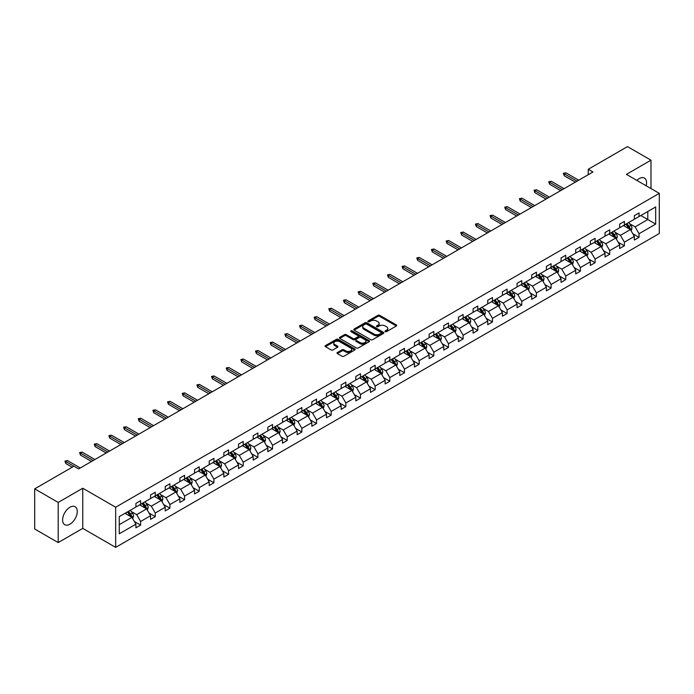 <?xml version="1.0" encoding="UTF-8"?>
<svg xmlns="http://www.w3.org/2000/svg" width="694" height="694" viewBox="0 0 694 694"><rect width="100%" height="100%" fill="white"/><g stroke="black" fill="none" stroke-linecap="round" stroke-linejoin="round"><path stroke-width="1.04" d="M385.248 331.645A0.911 0.529 0 0 0 386.541 331.645L396.343 325.989A1.301 0.755 0 0 0 396.725 325.46A1.301 0.755 0 0 0 396.343 324.922L379.739 315.336A1.301 0.755 0 0 0 377.892 315.336L368.098 320.992A0.911 0.529 0 0 0 369.382 321.738L370.657 321.01A4.173 2.412 0 0 1 376.556 321.01L377.944 321.808A4.173 2.412 0 0 1 379.167 323.517A4.173 2.412 0 0 1 377.944 325.217L376.668 325.946A0.911 0.529 0 0 0 377.961 326.692L379.228 325.963A4.173 2.412 0 0 1 385.135 325.963L386.515 326.761A4.173 2.412 0 0 1 387.738 328.462A4.173 2.412 0 0 1 386.515 330.171L385.248 330.899A0.911 0.529 0 0 0 385.248 331.645L385.248 330.899M69.938 524.187A10.367 5.986 120 0 0 76.713 515.052A10.367 5.986 120 0 0 75.126 506.741A10.367 5.986 120 0 0 69.938 507.253A10.367 5.986 120 0 0 63.171 516.388A10.367 5.986 120 0 0 64.759 524.699A10.367 5.986 120 0 0 69.938 524.187M646.175 185.784A10.367 5.986 120 0 0 644.422 178.063A10.367 5.986 120 0 0 639.235 178.575A10.367 5.986 120 0 0 636.858 180.405M337.397 352.509A1.301 0.755 0 0 0 337.015 353.046A1.301 0.755 0 0 0 337.397 353.576L342.055 356.265A1.301 0.755 0 0 0 343.903 356.265L354.79 349.984A1.301 0.755 0 0 0 355.172 349.446A1.301 0.755 0 0 0 354.79 348.917L338.186 339.331A1.301 0.755 0 0 0 336.338 339.331L325.451 345.612A1.301 0.755 0 0 0 325.07 346.15A1.301 0.755 0 0 0 325.451 346.679L331.081 349.923A1.301 0.755 0 0 0 332.929 349.923L337.588 347.234A1.301 0.755 0 0 0 337.969 346.705A1.301 0.755 0 0 0 337.588 346.176L334.794 344.562A3.487 2.013 0 0 1 333.771 343.14A3.487 2.013 0 0 1 335.922 341.274A3.487 2.013 0 0 1 339.73 341.717L350.661 348.024A3.487 2.013 0 0 1 351.685 349.446A3.487 2.013 0 0 1 349.524 351.311A3.487 2.013 0 0 1 345.725 350.869L343.903 349.819A1.301 0.755 0 0 0 342.055 349.819L337.397 352.509L337.397 353.576L342.055 350.904L342.055 349.819M82.768 488.238L58.192 502.43L34.7 488.862L34.7 529.01L58.192 542.578L82.768 528.394L115.655 547.384L115.655 507.227L82.768 488.238L82.768 528.394M650.981 188.56L650.981 160.184L626.413 174.376L659.3 193.366L115.655 507.227M650.981 160.184L627.489 146.616L588.252 169.275L588.252 174.697M34.7 488.862L73.937 466.212L78.63 468.927L592.954 171.982L588.252 169.275M370.743 339.704A1.301 0.755 0 0 0 372.591 339.704L383.478 333.415A1.301 0.755 0 0 0 383.86 332.886A1.301 0.755 0 0 0 383.478 332.357L366.874 322.771A1.301 0.755 0 0 0 365.027 322.771L354.14 329.051A1.301 0.755 0 0 0 353.758 329.581A1.301 0.755 0 0 0 354.14 330.118L370.743 339.704M351.32 331.845A0.911 0.529 0 0 1 352.248 331.975L369.113 341.708L358.243 347.98A1.301 0.755 0 0 1 356.404 347.98L339.8 338.394L344.458 335.731L344.458 334.647L339.8 337.336A1.301 0.755 0 0 0 339.418 337.865A1.301 0.755 0 0 0 339.8 338.394L339.8 337.336M344.458 335.731A1.301 0.755 0 0 1 346.297 335.731L346.297 334.647A1.301 0.755 0 0 0 344.458 334.647M346.297 334.647L353.038 338.533A1.301 0.755 0 0 0 354.877 338.533L357.974 336.746A1.301 0.755 0 0 0 358.356 336.217A1.301 0.755 0 0 0 357.974 335.679L350.956 331.637A0.911 0.529 0 0 1 352.248 330.891L369.13 340.633A1.301 0.755 0 0 1 369.512 341.17A1.301 0.755 0 0 1 369.13 341.7L369.13 340.633M58.192 502.43L58.192 542.578M119.273 516.64L135.911 507.036L135.911 503.402L140.613 500.695L140.613 504.33L150.572 498.578L150.572 494.943L155.265 492.228L155.265 495.863L165.233 490.111L165.233 486.477L169.926 483.761L169.926 487.396L179.893 481.645L179.893 478.01L184.587 475.303L184.587 478.938L194.554 473.187L194.554 469.552L199.247 466.836L199.247 470.471L209.206 464.72L209.206 461.085L213.908 458.37L213.908 462.004L223.867 456.253L223.867 452.618L228.569 449.912L228.569 453.546L238.528 447.795L238.528 444.16L243.23 441.445L243.23 445.08L253.189 439.328L253.189 435.693L257.89 432.978L257.89 436.613L267.849 430.861L267.849 427.226L272.551 424.52L272.551 428.155L282.51 422.403L282.51 418.768L287.212 416.053L287.212 419.688L297.171 413.936L297.171 410.301L301.873 407.586L301.873 411.221L311.832 405.469L311.832 401.835L316.525 399.128L316.525 402.763L326.492 397.011L326.492 393.377L331.185 390.661L331.185 394.296L341.153 388.545L341.153 384.91L345.846 382.194L345.846 385.829L355.814 380.086L355.814 376.443L360.507 373.736L360.507 377.371L370.466 371.62L370.466 367.985L375.168 365.27L375.168 368.904L385.127 363.153L385.127 359.518L389.828 356.803L389.828 360.438L399.787 354.695L399.787 351.051L404.489 348.345L404.489 351.979L414.448 346.228L414.448 342.593L419.15 339.878L419.15 343.513L429.109 337.761L429.109 334.126L433.811 331.411L433.811 335.046L443.77 329.303L443.77 325.659L448.471 322.953L448.471 326.588L458.43 320.836L458.43 317.201L463.132 314.486L463.132 318.121L473.091 312.369L473.091 308.735L477.793 306.019L477.793 309.663L487.752 303.911L487.752 300.276L492.445 297.561L492.445 301.196L502.413 295.444L502.413 291.81L507.106 289.094L507.106 292.729L517.073 286.978L517.073 283.343L521.767 280.628L521.767 284.271L531.734 278.52L531.734 274.885L536.427 272.169L536.427 275.804L546.386 270.053L546.386 266.418L551.088 263.703L551.088 267.337L561.047 261.586L561.047 257.951L565.749 255.236L565.749 258.879L575.708 253.128L575.708 249.493L580.41 246.778L580.41 250.413L590.368 244.661L590.368 241.026L595.07 238.311L595.07 241.946L605.029 236.194L605.029 232.559L609.731 229.853L609.731 233.488L619.69 227.736L619.69 224.101L624.392 221.386L624.392 225.021L634.351 219.269L634.351 215.634L639.053 212.919L639.053 216.554L655.683 206.951L655.683 224.101L639.053 233.704L639.053 237.339L634.351 240.046L634.351 236.411L624.392 242.163L624.392 245.797L619.69 248.513L619.69 244.878L609.731 250.629L609.731 254.264L605.029 256.98L605.029 253.345L595.07 259.096L595.07 262.731L590.368 265.438L590.368 261.803L580.41 267.554L580.41 271.189L575.708 273.904L575.708 270.27L565.749 276.021L565.749 279.656L561.047 282.371L561.047 278.736L551.088 284.488L551.088 288.123L546.386 290.829L546.386 287.195L536.427 292.946L536.427 296.581L531.734 299.296L531.734 295.661L521.767 301.413L521.767 305.048L517.073 307.763L517.073 304.128L507.106 309.88L507.106 313.514L502.413 316.221L502.413 312.586L492.445 318.338L492.445 321.973L487.752 324.688L487.752 321.053L477.793 326.805L477.793 330.439L473.091 333.155L473.091 329.52L463.132 335.271L463.132 338.906L458.43 341.613L458.43 337.978L448.471 343.73L448.471 347.364L443.77 350.08L443.77 346.445L433.811 352.196L433.811 355.831L429.109 358.546L429.109 354.912L419.15 360.663L419.15 364.298L414.448 367.005L414.448 363.37L404.489 369.121L404.489 372.756L399.787 375.471L399.787 371.837L389.828 377.588L389.828 381.223L385.127 383.938L385.127 380.303L375.168 386.055L375.168 389.69L370.466 392.396L370.466 388.761L360.507 394.513L360.507 398.148L355.814 400.863L355.814 397.228L345.846 402.98L345.846 406.615L341.153 409.33L341.153 405.695L331.185 411.438L331.185 415.081L326.492 417.788L326.492 414.153L316.525 419.905L316.525 423.54L311.832 426.255L311.832 422.62L301.873 428.372L301.873 432.006L297.171 434.722L297.171 431.087L287.212 436.83L287.212 440.473L282.51 443.18L282.51 439.545L272.551 445.296L272.551 448.931L267.849 451.647L267.849 448.012L257.89 453.763L257.89 457.398L253.189 460.113L253.189 456.479L243.23 462.221L243.23 465.865L238.528 468.571L238.528 464.937L228.569 470.688L228.569 474.323L223.867 477.038L223.867 473.403L213.908 479.155L213.908 482.79L209.206 485.505L209.206 481.862L199.247 487.613L199.247 491.248L194.554 493.963L194.554 490.328L184.587 496.08L184.587 499.715L179.893 502.43L179.893 498.795L169.926 504.547L169.926 508.181L165.233 510.897L165.233 507.253L155.265 513.005L155.265 516.64L150.572 519.355L150.572 515.72L140.613 521.472L140.613 525.106L135.911 527.822L135.911 524.187L119.273 533.79L119.273 516.64M115.655 547.384L659.3 233.514L659.3 193.366M139.668 504.868L146.625 508.884L136.666 514.636L131.227 511.495M136.666 514.636L140.613 521.472M146.625 508.884L150.572 515.72M135.911 506.169L136.666 506.603L140.613 504.33M154.328 496.41L161.286 500.417L151.318 506.169L145.879 503.029M151.318 506.169L155.265 513.005M161.286 500.417L165.233 507.253M150.572 497.711L151.318 498.145L155.265 495.863M168.989 487.943L175.946 491.959L165.979 497.711L160.54 494.57M165.979 497.711L169.926 504.547M175.946 491.959L179.893 498.795M165.233 489.244L165.979 489.678L169.926 487.396M183.65 479.476L190.607 483.492L180.64 489.244L175.2 486.104M180.64 489.244L184.587 496.08M190.607 483.492L194.554 490.328M179.893 480.777L180.64 481.211L184.587 478.938M198.311 471.018L205.259 475.026L195.3 480.777L189.861 477.637M195.3 480.777L199.247 487.613M205.259 475.026L209.206 481.862M194.554 472.319L195.3 472.753L199.247 470.471M212.971 462.551L219.92 466.568L209.961 472.319L204.522 469.179M209.961 472.319L213.908 479.155M219.92 466.568L223.867 473.403M209.206 463.852L209.961 464.286L213.908 462.004M227.632 454.084L234.581 458.101L224.622 463.852L219.183 460.712M224.622 463.852L228.569 470.688M234.581 458.101L238.528 464.937M223.867 455.385L224.622 455.819L228.569 453.546M242.293 445.626L249.241 449.634L239.283 455.385L233.843 452.245M239.283 455.385L243.23 462.221M249.241 449.634L253.189 456.479M238.528 446.927L239.283 447.361L243.23 445.08M256.945 437.159L263.902 441.176L253.943 446.927L248.504 443.787M253.943 446.927L257.89 453.763M263.902 441.176L267.849 448.012M253.189 438.461L253.943 438.894L257.89 436.613M271.606 428.692L278.563 432.709L268.604 438.461L263.165 435.32M268.604 438.461L272.551 445.296M278.563 432.709L282.51 439.545M267.849 429.994L268.604 430.427L272.551 428.155M286.266 420.234L293.224 424.242L283.265 429.994L277.826 426.853M283.265 429.994L287.212 436.83M293.224 424.242L297.171 431.087M282.51 421.536L283.265 421.969L287.212 419.688M300.927 411.768L307.884 415.784L297.926 421.536L292.486 418.395M297.926 421.536L301.873 428.372M307.884 415.784L311.832 422.62M297.171 413.069L297.926 413.503L301.873 411.221M315.588 403.301L322.545 407.317L312.578 413.069L307.138 409.928M312.578 413.069L316.525 419.905M322.545 407.317L326.492 414.153M311.832 404.602L312.578 405.036L316.525 402.763M330.249 394.843L337.206 398.85L327.238 404.602L321.799 401.462M327.238 404.602L331.185 411.438M337.206 398.85L341.153 405.695M326.492 396.144L327.238 396.578L331.185 394.296M344.909 386.376L351.867 390.392L341.899 396.144L336.46 393.004M341.899 396.144L345.846 402.98M351.867 390.392L355.814 397.228M341.153 387.677L341.899 388.111L345.846 385.829M359.57 377.909L366.527 381.926L356.56 387.677L351.121 384.537M356.56 387.677L360.507 394.513M366.527 381.926L370.466 388.761M355.814 379.21L356.56 379.644L360.507 377.371M374.231 369.451L381.18 373.467L371.221 379.21L365.781 376.07M371.221 379.21L375.168 386.055M381.18 373.467L385.127 380.303M370.466 370.752L371.221 371.186L375.168 368.904M388.892 360.984L395.84 365.001L385.881 370.752L380.442 367.612M385.881 370.752L389.828 377.588M395.84 365.001L399.787 371.837M385.127 362.285L385.881 362.719L389.828 360.438M403.552 352.517L410.501 356.534L400.542 362.285L395.103 359.145M400.542 362.285L404.489 369.121M410.501 356.534L414.448 363.37M399.787 353.819L400.542 354.252L404.489 351.979M418.213 344.059L425.162 348.076L415.203 353.819L409.764 350.678M415.203 353.819L419.15 360.663M425.162 348.076L429.109 354.912M414.448 345.36L415.203 345.794L419.15 343.513M432.865 335.592L439.823 339.609L429.864 345.36L424.424 342.22M429.864 345.36L433.811 352.196M439.823 339.609L443.77 346.445M429.109 336.894L429.864 337.327L433.811 335.046M447.526 327.126L454.483 331.142L444.524 336.894L439.085 333.753M444.524 336.894L448.471 343.73M454.483 331.142L458.43 337.978M443.77 328.427L444.524 328.869L448.471 326.588M462.187 318.667L469.144 322.684L459.185 328.427L453.746 325.286M459.185 328.427L463.132 335.271M469.144 322.684L473.091 329.52M458.43 319.969L459.185 320.402L463.132 318.121M476.847 310.201L483.805 314.217L473.846 319.969L468.407 316.828M473.846 319.969L477.793 326.805M483.805 314.217L487.752 321.053M473.091 311.502L473.846 311.936L477.793 309.663M491.508 301.734L498.466 305.75L488.498 311.502L483.059 308.362M488.498 311.502L492.445 318.338M498.466 305.75L502.413 312.586M487.752 303.035L488.498 303.478L492.445 301.196M506.169 293.276L513.126 297.292L503.159 303.044L497.719 299.903M503.159 303.044L507.106 309.88M513.126 297.292L517.073 304.128M502.413 294.577L503.159 295.011L507.106 292.729M520.83 284.809L527.787 288.825L517.819 294.577L512.38 291.437M517.819 294.577L521.767 301.413M527.787 288.825L531.734 295.661M517.073 286.11L517.819 286.544L521.767 284.271M535.49 276.342L542.439 280.359L532.48 286.11L527.041 282.97M532.48 286.11L536.427 292.946M542.439 280.359L546.386 287.195M531.734 277.652L532.48 278.086L536.427 275.804M550.151 267.884L557.1 271.901L547.141 277.652L541.702 274.512M547.141 277.652L551.088 284.488M557.1 271.901L561.047 278.736M546.386 269.185L547.141 269.619L551.088 267.337M564.812 259.417L571.761 263.434L561.802 269.185L556.362 266.045M561.802 269.185L565.749 276.021M571.761 263.434L575.708 270.27M561.047 260.718L561.802 261.152L565.749 258.879M579.473 250.95L586.421 254.967L576.462 260.718L571.023 257.578M576.462 260.718L580.41 267.554M586.421 254.967L590.368 261.803M575.708 252.26L576.462 252.694L580.41 250.413M594.125 242.492L601.082 246.509L591.123 252.26L585.684 249.12M591.123 252.26L595.07 259.096M601.082 246.509L605.029 253.345M590.368 243.794L591.123 244.227L595.07 241.946M608.785 234.025L615.743 238.042L605.784 243.794L600.345 240.653M605.784 243.794L609.731 250.629M615.743 238.042L619.69 244.878M605.029 235.327L605.784 235.76L609.731 233.488M623.446 225.559L630.404 229.575L620.445 235.327L615.005 232.186M620.445 235.327L624.392 242.163M630.404 229.575L634.351 236.411M619.69 226.869L620.445 227.302L624.392 225.021M640.831 215.522L647.788 219.538L635.105 226.869L629.666 223.728M635.105 226.869L639.053 233.704M655.683 224.101L647.788 219.538L647.788 211.514L655.683 206.951M634.351 218.402L635.105 218.836L639.053 216.554M119.273 524.673L131.964 517.351L125.007 513.334M131.964 517.351L135.911 524.187M632.798 233.731L639.053 237.339M618.137 242.189L624.392 245.797M603.476 250.655L609.731 254.264M588.816 259.122L595.07 262.731M574.164 267.58L580.41 271.189M559.503 276.047L565.749 279.656M544.842 284.514L551.088 288.123M530.181 292.972L536.427 296.581M515.521 301.439L521.767 305.048M500.86 309.906L507.106 313.514M486.199 318.364L492.445 321.973M471.538 326.831L477.793 330.439M456.878 335.297L463.132 338.906M442.217 343.756L448.471 347.364M427.556 352.222L433.811 355.831M412.895 360.689L419.15 364.298M398.243 369.147L404.489 372.756M383.582 377.614L389.828 381.223M368.922 386.081L375.168 389.69M354.261 394.539L360.507 398.148M339.6 403.006L345.846 406.615M324.939 411.473L331.185 415.081M310.279 419.931L316.525 423.54M295.618 428.398L301.873 432.006M280.957 436.864L287.212 440.473M266.296 445.322L272.551 448.931M251.636 453.789L257.89 457.398M236.984 462.256L243.23 465.865M222.323 470.714L228.569 474.323M207.662 479.181L213.908 482.79M193.001 487.648L199.247 491.248M178.341 496.106L184.587 499.715M163.68 504.573L169.926 508.181M149.019 513.039L155.265 516.64M134.358 521.498L140.613 525.106M385.612 331.775L386.515 331.255A4.173 2.412 0 0 0 387.738 329.555L387.738 328.462M379.167 323.517L379.167 324.601A4.173 2.412 0 0 1 377.944 326.301L377.033 326.822M396.326 325.998L379.739 316.421A1.301 0.755 0 0 0 377.892 316.421L368.462 321.869M383.478 332.357L383.478 333.415L366.874 323.855A1.301 0.755 0 0 0 365.027 323.855L354.157 330.127L354.14 329.051M381.171 333.259A0.911 0.529 0 0 0 381.171 332.513L366.597 324.098A0.911 0.529 0 0 0 365.304 324.098L363.968 324.87A4.173 2.412 0 0 0 362.745 326.579A4.173 2.412 0 0 0 363.968 328.279L373.927 334.031A4.173 2.412 0 0 0 379.835 334.031L381.171 333.259L381.171 334.343A0.911 0.529 0 0 0 381.44 333.97L381.44 332.886M362.745 326.579L362.745 327.663A4.173 2.412 0 0 0 363.968 329.364L363.968 328.279M381.171 334.343L379.835 335.115A4.173 2.412 0 0 1 373.927 335.115L363.968 329.364M346.297 335.731L353.038 339.618A1.301 0.755 0 0 0 354.877 339.618L357.974 337.831A1.301 0.755 0 0 0 358.356 337.301L358.356 336.217M360.021 342.567A3.487 2.013 0 0 0 363.821 343.001A3.487 2.013 0 0 0 365.981 341.144A3.487 2.013 0 0 0 364.957 339.713L361.106 337.492A1.301 0.755 0 0 0 359.258 337.492L356.169 339.279A1.301 0.755 0 0 0 355.788 339.808A1.301 0.755 0 0 0 356.169 340.338L360.021 342.567L360.021 343.651A3.487 2.013 0 0 0 363.821 344.085A3.487 2.013 0 0 0 365.981 342.229L365.981 341.144M355.788 339.808L355.788 340.893A1.301 0.755 0 0 0 356.169 341.431L356.169 340.338M360.021 343.651L356.169 341.431M351.685 349.446L351.685 350.531A3.487 2.013 0 0 1 349.524 352.396A3.487 2.013 0 0 1 345.725 351.962L343.903 350.904A1.301 0.755 0 0 0 342.055 350.904M333.771 343.14L333.771 344.224A3.487 2.013 0 0 0 334.794 345.647L334.794 344.562M337.57 347.252L334.794 345.647M354.773 349.993L338.186 340.416A1.301 0.755 0 0 0 336.338 340.416L325.469 346.688M631.115 230.816L631.982 228.317A3.522 2.03 -120 0 0 630.855 225.316L628.747 222.505M624.964 226.435L624.045 225.212M629.883 229.28L630.083 228.465A3.522 2.03 -120 0 0 629.068 226.348L626.96 223.537M626.083 224.041L628.4 227.146A1.796 1.032 60 0 1 628.729 227.684L630.083 228.465M625.832 224.188L627.94 226.999A3.522 2.03 60 0 1 628.825 228.664M577.026 181.177L564.222 173.795L564.222 175.747L563.381 173.3L564.222 173.795L565.914 172.815L578.718 180.206M564.222 175.747L575.335 182.158M563.381 173.3L565.914 172.815M616.454 239.283L617.322 236.784A3.522 2.03 -120 0 0 616.194 233.783L614.086 230.963M610.304 234.902L609.393 233.678M615.222 237.738L615.422 236.932A3.522 2.03 -120 0 0 614.416 234.815L612.299 231.996M611.423 232.507L613.739 235.604A1.796 1.032 60 0 1 614.069 236.151L615.422 236.932M611.171 232.646L613.288 235.466A3.522 2.03 60 0 1 614.164 237.131M601.793 247.741L602.661 245.242A3.522 2.03 -120 0 0 601.533 242.249L599.425 239.43M595.643 243.368L594.732 242.145M600.562 246.205L600.761 245.398A3.522 2.03 -120 0 0 599.755 243.282L597.638 240.462M596.762 240.974L599.078 244.071A1.796 1.032 60 0 1 599.408 244.618L600.761 245.398M596.51 241.113L598.627 243.932A3.522 2.03 60 0 1 599.503 245.589M562.366 189.644L549.57 182.253L549.57 184.205L548.72 181.767L549.57 182.253L551.262 181.281L564.057 188.673M549.57 184.205L560.674 190.624M548.72 181.767L551.262 181.281M547.705 198.111L534.909 190.72L534.909 192.672L534.059 190.234L534.909 190.72L536.601 189.74L549.396 197.131M534.909 192.672L546.013 199.083M534.059 190.234L536.601 189.74M587.141 256.207L588 253.709A3.522 2.03 -120 0 0 586.881 250.708L584.764 247.897M580.982 251.827L580.071 250.603M585.901 254.672L586.1 253.857A3.522 2.03 -120 0 0 585.094 251.74L582.986 248.929M582.101 249.432L584.426 252.538A1.796 1.032 60 0 1 584.747 253.076L586.1 253.857M581.858 249.58L583.966 252.39A3.522 2.03 60 0 1 584.842 254.056M533.044 206.569L520.248 199.187L520.248 201.139L519.398 198.692L520.248 199.187L521.94 198.206L534.736 205.598M520.248 201.139L531.352 207.549M519.398 198.692L521.94 198.206M572.481 264.674L573.339 262.176A3.522 2.03 -120 0 0 572.22 259.174L570.104 256.355M566.321 260.293L565.41 259.07M571.24 263.13L571.44 262.323A3.522 2.03 -120 0 0 570.433 260.207L568.325 257.387M567.44 257.899L569.765 260.996A1.796 1.032 60 0 1 570.086 261.543L571.44 262.323M567.198 258.038L569.306 260.857A3.522 2.03 60 0 1 570.182 262.523M518.383 215.036L505.588 207.645L505.588 209.597L504.738 207.159L505.588 207.645L507.279 206.673L520.075 214.064M505.588 209.597L516.692 216.016M504.738 207.159L507.279 206.673M557.82 273.132L558.679 270.634A3.522 2.03 -120 0 0 557.56 267.641L555.452 264.822M551.661 268.76L550.75 267.537M556.579 271.597L556.779 270.79A3.522 2.03 -120 0 0 555.773 268.673L553.665 265.854M552.78 266.366L555.105 269.463A1.796 1.032 60 0 1 555.426 270.009L556.779 270.79M552.537 266.505L554.645 269.324A3.522 2.03 60 0 1 555.521 270.981M503.723 223.503L490.927 216.112L490.927 218.063L490.077 215.626L490.927 216.112L492.619 215.131L505.414 222.522M490.927 218.063L502.031 224.474M490.077 215.626L492.619 215.131M543.159 281.599L544.018 279.101A3.522 2.03 -120 0 0 542.899 276.099L540.791 273.289M537 277.218L536.089 275.995M541.927 280.064L542.118 279.248A3.522 2.03 -120 0 0 541.112 277.132L539.004 274.321M538.119 274.824L540.444 277.93A1.796 1.032 60 0 1 540.765 278.468L542.118 279.248M537.876 274.971L539.984 277.782A3.522 2.03 60 0 1 540.86 279.448M489.062 231.961L476.266 224.578L476.266 226.53L475.425 224.084L476.266 224.578L477.958 223.598L490.753 230.989M476.266 226.53L487.37 232.941M475.425 224.084L477.958 223.598M528.498 290.057L529.357 287.568A3.522 2.03 -120 0 0 528.238 284.566L526.13 281.747M522.348 285.685L521.428 284.462M527.266 288.522L527.457 287.715A3.522 2.03 -120 0 0 526.451 285.598L524.343 282.779M523.458 283.291L525.783 286.388A1.796 1.032 60 0 1 526.104 286.934L527.457 287.715M523.215 283.43L525.323 286.249A3.522 2.03 60 0 1 526.199 287.915M474.41 240.428L461.605 233.037L461.605 234.988L460.764 232.551L461.605 233.037L463.297 232.065L476.101 239.456M461.605 234.988L472.718 241.408M460.764 232.551L463.297 232.065M513.838 298.524L514.705 296.026A3.522 2.03 -120 0 0 513.577 293.033L511.469 290.213M507.687 294.152L506.767 292.929M512.606 296.989L512.797 296.182A3.522 2.03 -120 0 0 511.79 294.065L509.682 291.246M508.797 291.758L511.122 294.855A1.796 1.032 60 0 1 511.452 295.401L512.797 296.182M508.555 291.896L510.663 294.716A3.522 2.03 60 0 1 511.539 296.373M459.749 248.894L446.945 241.503L446.945 243.455L446.103 241.018L446.945 241.503L448.636 240.523L461.441 247.914M446.945 243.455L458.057 249.866M446.103 241.018L448.636 240.523M499.177 306.991L500.044 304.493A3.522 2.03 -120 0 0 498.917 301.491L496.809 298.68M493.026 302.61L492.107 301.387M497.945 305.455L498.136 304.64A3.522 2.03 -120 0 0 497.13 302.523L495.022 299.713M494.137 300.216L496.462 303.321A1.796 1.032 60 0 1 496.791 303.859L498.136 304.64M493.894 300.363L496.002 303.174A3.522 2.03 60 0 1 496.878 304.839M445.088 257.353L432.284 249.97L432.284 251.922L431.442 249.476L432.284 249.97L433.976 248.99L446.78 256.381M432.284 251.922L443.397 258.333M431.442 249.476L433.976 248.99M484.516 315.449L485.384 312.959A3.522 2.03 -120 0 0 484.256 309.958L482.148 307.138M478.366 311.077L477.446 309.854M483.284 313.914L483.484 313.107A3.522 2.03 -120 0 0 482.469 310.99L480.361 308.171M479.476 308.683L481.801 311.779A1.796 1.032 60 0 1 482.13 312.326L483.484 313.107M479.233 308.821L481.341 311.641A3.522 2.03 60 0 1 482.226 313.306M430.427 265.819L417.623 258.428L417.623 260.38L416.782 257.942L417.623 258.428L419.315 257.457L432.119 264.839M417.623 260.38L428.736 266.8M416.782 257.942L419.315 257.457M469.855 323.916L470.723 321.417A3.522 2.03 -120 0 0 469.595 318.425L467.487 315.605M463.705 319.544L462.785 318.32M468.624 322.38L468.823 321.574A3.522 2.03 -120 0 0 467.808 319.457L465.7 316.638M464.824 317.149L467.14 320.246A1.796 1.032 60 0 1 467.47 320.793L468.823 321.574M464.572 317.288L466.68 320.108A3.522 2.03 60 0 1 467.565 321.764M415.767 274.286L402.962 266.895L402.962 268.847L402.121 266.409L402.962 266.895L404.654 265.915L417.458 273.306M402.962 268.847L414.075 275.258M402.121 266.409L404.654 265.915M455.195 332.383L456.062 329.884A3.522 2.03 -120 0 0 454.934 326.883L452.826 324.072M449.044 328.002L448.133 326.779M453.963 330.847L454.162 330.032A3.522 2.03 -120 0 0 453.156 327.915L451.039 325.104M450.163 325.607L452.479 328.713A1.796 1.032 60 0 1 452.809 329.251L454.162 330.032M449.912 325.755L452.028 328.566A3.522 2.03 60 0 1 452.904 330.231M401.106 282.744L388.31 275.362L388.31 277.314L387.46 274.867L388.31 275.362L390.002 274.382L402.798 281.773M388.31 277.314L399.414 283.725M387.46 274.867L390.002 274.382M440.534 340.841L441.401 338.351A3.522 2.03 -120 0 0 440.274 335.349L438.166 332.53M434.383 336.469L433.472 335.245M439.302 339.305L439.502 338.499A3.522 2.03 -120 0 0 438.495 336.382L436.379 333.562M435.502 334.074L437.819 337.171A1.796 1.032 60 0 1 438.148 337.718L439.502 338.499M435.251 334.213L437.367 337.032A3.522 2.03 60 0 1 438.244 338.698M386.445 291.211L373.65 283.82L373.65 285.772L372.799 283.334L373.65 283.82L375.341 282.848L388.137 290.231M373.65 285.772L384.754 292.191M372.799 283.334L375.341 282.848M425.873 349.308L426.741 346.809A3.522 2.03 -120 0 0 425.622 343.816L423.505 340.997M419.723 344.935L418.812 343.712M424.641 347.772L424.841 346.965A3.522 2.03 -120 0 0 423.834 344.849L421.726 342.029M420.842 342.541L423.158 345.638A1.796 1.032 60 0 1 423.487 346.185L424.841 346.965M420.599 342.68L422.707 345.499A3.522 2.03 60 0 1 423.583 347.156M371.784 299.678L358.989 292.287L358.989 294.239L358.139 291.801L358.989 292.287L360.68 291.307L373.476 298.698M358.989 294.239L370.093 300.649M358.139 291.801L360.68 291.307M411.221 357.774L412.08 355.276A3.522 2.03 -120 0 0 410.961 352.274L408.844 349.464M405.062 353.393L404.151 352.17M409.981 356.239L410.18 355.423A3.522 2.03 -120 0 0 409.174 353.307L407.066 350.496M406.181 350.999L408.506 354.105A1.796 1.032 60 0 1 408.827 354.643L410.18 355.423M405.938 351.147L408.046 353.957A3.522 2.03 60 0 1 408.922 355.623M357.124 308.136L344.328 300.754L344.328 302.705L343.478 300.259L344.328 300.754L346.02 299.773L358.815 307.164M344.328 302.705L355.432 309.116M343.478 300.259L346.02 299.773M396.56 366.232L397.419 363.743A3.522 2.03 -120 0 0 396.3 360.741L394.192 357.922M390.401 361.86L389.49 360.637M395.32 364.697L395.519 363.89A3.522 2.03 -120 0 0 394.513 361.774L392.405 358.954M391.52 359.466L393.845 362.563A1.796 1.032 60 0 1 394.166 363.109L395.519 363.89M391.277 359.605L393.385 362.424A3.522 2.03 60 0 1 394.261 364.09M342.463 316.603L329.667 309.212L329.667 311.164L328.817 308.726L329.667 309.212L331.359 308.24L344.155 315.623M329.667 311.164L340.771 317.583M328.817 308.726L331.359 308.24M381.9 374.699L382.758 372.201A3.522 2.03 -120 0 0 381.639 369.208L379.531 366.389M375.74 370.327L374.829 369.104M380.659 373.164L380.859 372.357A3.522 2.03 -120 0 0 379.852 370.24L377.744 367.421M376.859 367.933L379.184 371.03A1.796 1.032 60 0 1 379.505 371.576L380.859 372.357M376.616 368.072L378.724 370.891A3.522 2.03 60 0 1 379.601 372.548M327.802 325.07L315.007 317.678L315.007 319.63L314.156 317.193L315.007 317.678L316.698 316.698L329.494 324.089M315.007 319.63L326.111 326.041M314.156 317.193L316.698 316.698M367.239 383.166L368.098 380.668A3.522 2.03 -120 0 0 366.979 377.666L364.871 374.855M361.088 378.785L360.169 377.562M366.007 381.631L366.198 380.815A3.522 2.03 -120 0 0 365.191 378.698L363.083 375.888M362.199 376.391L364.524 379.497A1.796 1.032 60 0 1 364.844 380.034L366.198 380.815M361.956 376.538L364.064 379.349A3.522 2.03 60 0 1 364.94 381.015M313.141 333.528L300.346 326.145L300.346 328.097L299.504 325.651L300.346 326.145L302.037 325.165L314.833 332.556M300.346 328.097L311.45 334.508M299.504 325.651L302.037 325.165M352.578 391.624L353.446 389.134A3.522 2.03 -120 0 0 352.318 386.133L350.21 383.314M346.427 387.252L345.508 386.029M351.346 390.089L351.537 389.282A3.522 2.03 -120 0 0 350.531 387.165L348.423 384.346M347.538 384.858L349.863 387.955A1.796 1.032 60 0 1 350.184 388.501L351.537 389.282M347.295 384.997L349.403 387.816A3.522 2.03 60 0 1 350.279 389.481M298.489 341.995L285.685 334.603L285.685 336.555L284.844 334.118L285.685 334.603L287.377 333.632L300.181 341.014M285.685 336.555L296.798 342.975M284.844 334.118L287.377 333.632M337.917 400.091L338.785 397.593A3.522 2.03 -120 0 0 337.657 394.6L335.549 391.78M331.767 395.719L330.847 394.496M336.685 398.556L336.876 397.749A3.522 2.03 -120 0 0 335.87 395.632L333.762 392.813M332.877 393.325L335.202 396.421A1.796 1.032 60 0 1 335.532 396.968L336.876 397.749M332.634 393.463L334.742 396.283A3.522 2.03 60 0 1 335.618 397.94M283.829 350.461L271.024 343.07L271.024 345.022L270.183 342.584L271.024 343.07L272.716 342.09L285.52 349.481M271.024 345.022L282.137 351.433M270.183 342.584L272.716 342.09M323.257 408.558L324.124 406.059A3.522 2.03 -120 0 0 322.996 403.058L320.888 400.247M317.106 404.177L316.186 402.954M322.025 407.022L322.224 406.207A3.522 2.03 -120 0 0 321.209 404.09L319.101 401.279M318.216 401.783L320.541 404.888A1.796 1.032 60 0 1 320.871 405.426L322.224 406.207M317.973 401.93L320.081 404.741A3.522 2.03 60 0 1 320.966 406.406M269.168 358.919L256.364 351.537L256.364 353.489L255.522 351.043L256.364 351.537L258.055 350.557L270.86 357.948M256.364 353.489L267.476 359.9M255.522 351.043L258.055 350.557M308.596 417.016L309.463 414.526A3.522 2.03 -120 0 0 308.336 411.525L306.228 408.705M302.445 412.644L301.526 411.421M307.364 415.48L307.563 414.674A3.522 2.03 -120 0 0 306.548 412.557L304.44 409.738M303.564 410.249L305.881 413.346A1.796 1.032 60 0 1 306.21 413.893L307.563 414.674M303.313 410.388L305.421 413.208A3.522 2.03 60 0 1 306.306 414.873M254.507 367.386L241.703 359.995L241.703 361.947L240.861 359.509L241.703 359.995L243.394 359.024L256.199 366.406M241.703 361.947L252.816 368.367M240.861 359.509L243.394 359.024M293.935 425.483L294.803 422.984A3.522 2.03 -120 0 0 293.675 419.991L291.567 417.172M287.784 421.102L286.865 419.887M292.703 423.947L292.903 423.14A3.522 2.03 -120 0 0 291.896 421.015L289.78 418.204M288.904 418.716L291.22 421.813A1.796 1.032 60 0 1 291.549 422.36L292.903 423.14M288.652 418.855L290.769 421.674A3.522 2.03 60 0 1 291.645 423.331M239.846 375.853L227.051 368.462L227.051 370.414L226.201 367.976L227.051 368.462L228.742 367.482L241.538 374.873M227.051 370.414L238.155 376.825M226.201 367.976L228.742 367.482M279.274 433.95L280.142 431.451A3.522 2.03 -120 0 0 279.014 428.45L276.906 425.639M273.124 429.569L272.213 428.345M278.042 432.414L278.242 431.599A3.522 2.03 -120 0 0 277.236 429.482L275.119 426.663M274.243 427.174L276.559 430.28A1.796 1.032 60 0 1 276.889 430.818L278.242 431.599M273.991 427.322L276.108 430.133A3.522 2.03 60 0 1 276.984 431.798M225.186 384.311L212.39 376.929L212.39 378.881L211.54 376.434L212.39 376.929L214.082 375.948L226.877 383.34M212.39 378.881L223.494 385.291M211.54 376.434L214.082 375.948M264.614 442.408L265.481 439.918A3.522 2.03 -120 0 0 264.362 436.916L262.245 434.097M258.463 438.035L257.552 436.812M263.382 440.872L263.581 440.065A3.522 2.03 -120 0 0 262.575 437.949L260.458 435.129M259.582 435.641L261.898 438.738A1.796 1.032 60 0 1 262.228 439.285L263.581 440.065M259.33 435.78L261.447 438.599A3.522 2.03 60 0 1 262.323 440.265M210.525 392.778L197.729 385.387L197.729 387.339L196.879 384.901L197.729 385.387L199.421 384.415L212.217 391.798M197.729 387.339L208.833 393.758M196.879 384.901L199.421 384.415M249.961 450.874L250.82 448.376A3.522 2.03 -120 0 0 249.701 445.383L247.584 442.564M243.802 446.494L242.891 445.279M248.721 449.339L248.92 448.532A3.522 2.03 -120 0 0 247.914 446.407L245.806 443.596M244.921 444.108L247.246 447.205A1.796 1.032 60 0 1 247.567 447.751L248.92 448.532M244.678 444.247L246.786 447.066A3.522 2.03 60 0 1 247.663 448.723M195.864 401.245L183.069 393.854L183.069 395.806L182.218 393.368L183.069 393.854L184.76 392.873L197.556 400.264M183.069 395.806L194.173 402.216M182.218 393.368L184.76 392.873M235.301 459.341L236.16 456.843A3.522 2.03 -120 0 0 235.04 453.841L232.924 451.031M229.141 454.96L228.231 453.737M234.06 457.806L234.26 456.99A3.522 2.03 -120 0 0 233.253 454.874L231.145 452.054M230.261 452.566L232.585 455.672A1.796 1.032 60 0 1 232.906 456.21L234.26 456.99M230.018 452.714L232.126 455.524A3.522 2.03 60 0 1 233.002 457.19M181.203 409.703L168.408 402.312L168.408 404.272L167.558 401.826L168.408 402.312L170.099 401.34L182.895 408.731M168.408 404.272L179.512 410.683M167.558 401.826L170.099 401.34M220.64 467.799L221.499 465.31A3.522 2.03 -120 0 0 220.38 462.308L218.272 459.489M214.481 463.427L213.57 462.204M219.399 466.264L219.599 465.457A3.522 2.03 -120 0 0 218.593 463.34L216.485 460.521M215.6 461.033L217.925 464.13A1.796 1.032 60 0 1 218.246 464.676L219.599 465.457M215.357 461.172L217.465 463.991A3.522 2.03 60 0 1 218.341 465.657M166.543 418.17L153.747 410.779L153.747 412.73L152.897 410.293L153.747 410.779L155.439 409.807L168.234 417.189M153.747 412.73L164.851 419.15M152.897 410.293L155.439 409.807M205.979 476.266L206.838 473.768A3.522 2.03 -120 0 0 205.719 470.775L203.611 467.956M199.82 471.885L198.909 470.671M204.747 474.731L204.938 473.924A3.522 2.03 -120 0 0 203.932 471.799L201.824 468.988M200.939 469.5L203.264 472.597A1.796 1.032 60 0 1 203.585 473.143L204.938 473.924M200.696 469.638L202.804 472.458A3.522 2.03 60 0 1 203.68 474.115M151.882 426.637L139.086 419.245L139.086 421.197L138.245 418.76L139.086 419.245L140.778 418.265L153.574 425.656M139.086 421.197L150.19 427.608M138.245 418.76L140.778 418.265M191.318 484.733L192.186 482.235A3.522 2.03 -120 0 0 191.058 479.233L188.95 476.422M185.168 480.352L184.248 479.129M190.087 483.198L190.277 482.382A3.522 2.03 -120 0 0 189.271 480.265L187.163 477.446M186.278 477.958L188.603 481.055A1.796 1.032 60 0 1 188.924 481.601L190.277 482.382M186.035 478.105L188.143 480.916A3.522 2.03 60 0 1 189.02 482.582M137.23 435.095L124.426 427.704L124.426 429.664L123.584 427.218L124.426 427.704L126.117 426.732L138.921 434.123M124.426 429.664L135.538 436.075M123.584 427.218L126.117 426.732M176.658 493.191L177.525 490.701A3.522 2.03 -120 0 0 176.397 487.7L174.289 484.88M170.507 488.819L169.588 487.596M175.426 491.656L175.617 490.849A3.522 2.03 -120 0 0 174.61 488.732L172.502 485.913M171.618 486.425L173.942 489.522A1.796 1.032 60 0 1 174.272 490.068L175.617 490.849M171.375 486.563L173.483 489.383A3.522 2.03 60 0 1 174.359 491.048M122.569 443.561L109.765 436.17L109.765 438.122L108.923 435.685L109.765 436.17L111.456 435.199L124.261 442.581M109.765 438.122L120.877 444.542M108.923 435.685L111.456 435.199M161.997 501.658L162.864 499.159A3.522 2.03 -120 0 0 161.737 496.167L159.629 493.347M155.846 497.277L154.927 496.063M160.765 500.122L160.965 499.316A3.522 2.03 -120 0 0 159.95 497.19L157.842 494.38M156.957 494.891L159.282 497.988A1.796 1.032 60 0 1 159.611 498.535L160.965 499.316M156.714 495.03L158.822 497.85A3.522 2.03 60 0 1 159.698 499.507M107.908 452.028L95.104 444.637L95.104 446.589L94.263 444.151L95.104 444.637L96.796 443.657L109.6 451.048M95.104 446.589L106.217 453M94.263 444.151L96.796 443.657M147.336 510.125L148.204 507.626A3.522 2.03 -120 0 0 147.076 504.625L144.968 501.814M141.186 505.744L140.266 504.521M146.104 508.581L146.304 507.774A3.522 2.03 -120 0 0 145.289 505.657L143.181 502.838M142.296 503.35L144.621 506.447A1.796 1.032 60 0 1 144.951 506.993L146.304 507.774M142.053 503.497L144.161 506.308A3.522 2.03 60 0 1 145.046 507.973M93.248 460.486L80.443 453.095L80.443 455.056L79.602 452.609L80.443 453.095L82.135 452.124L94.939 459.515M80.443 455.056L91.556 461.467M79.602 452.609L82.135 452.124M132.675 518.583L133.543 516.093A3.522 2.03 -120 0 0 132.415 513.092L130.307 510.272M126.525 514.211L125.605 512.987M131.444 517.047L131.643 516.241A3.522 2.03 -120 0 0 130.628 514.124L128.52 511.305M127.644 511.816L129.96 514.913A1.796 1.032 60 0 1 130.29 515.46L131.643 516.241M127.392 511.955L129.5 514.774A3.522 2.03 60 0 1 130.385 516.44M73.885 466.238L65.783 461.562L65.783 463.514L64.941 461.076L65.783 461.562L67.474 460.59L80.278 467.973M65.783 463.514L72.193 467.218M64.941 461.076L67.474 460.59M386.515 331.255L386.515 330.171M376.668 326.692L376.668 325.946M377.944 326.301L377.944 325.217M368.098 321.738L368.098 320.992M377.892 316.421L377.892 315.336M379.739 316.421L379.739 315.336M396.343 325.989L396.343 324.922M365.027 323.855L365.027 322.771M366.874 323.855L366.874 322.771M373.927 335.115L373.927 334.031M379.835 335.115L379.835 334.031M353.038 339.618L353.038 338.533M354.877 339.618L354.877 338.533M357.974 337.831L357.974 336.746M352.248 331.975L352.248 330.891M343.903 350.904L343.903 349.819M345.725 351.962L345.725 350.869M337.588 347.234L337.588 346.176M325.451 346.679L325.451 345.612M336.338 340.416L336.338 339.331M338.186 340.416L338.186 339.331M354.79 349.984L354.79 348.917M630.152 229.428L631.956 228.387M629.068 226.348L630.855 225.316M626.942 227.58L627.94 226.999M615.491 237.895L617.296 236.854M614.416 234.815L616.194 233.783M612.282 236.047L613.288 235.466M600.831 246.361L602.635 245.312M599.755 243.282L601.533 242.249M597.621 244.505L598.627 243.932M586.17 254.819L587.974 253.778M585.094 251.74L586.881 250.708M582.96 252.972L583.966 252.39M571.509 263.286L573.322 262.245M570.433 260.207L572.22 259.174M568.299 261.438L569.306 260.857M556.848 271.753L558.661 270.703M555.773 268.673L557.56 267.641M553.639 269.897L554.645 269.324M542.188 280.211L544.001 279.17M541.112 277.132L542.899 276.099M538.986 278.363L539.984 277.782M527.527 288.678L529.34 287.637M526.451 285.598L528.238 284.566M524.326 286.83L525.323 286.249M512.866 297.145L514.679 296.095M511.79 294.065L513.577 293.033M509.665 295.288L510.663 294.716M498.205 305.603L500.018 304.562M497.13 302.523L498.917 301.491M495.004 303.755L496.002 303.174M483.553 314.07L485.358 313.029M482.469 310.99L484.256 309.958M480.343 312.222L481.341 311.641M468.892 322.537L470.697 321.487M467.808 319.457L469.595 318.425M465.683 320.68L466.68 320.108M454.232 330.995L456.036 329.954M453.156 327.915L454.934 326.883M451.022 329.147L452.028 328.566M439.571 339.461L441.375 338.42M438.495 336.382L440.274 335.349M436.361 337.614L437.367 337.032M424.91 347.928L426.715 346.879M423.834 344.849L425.622 343.816M421.7 346.072L422.707 345.499M410.249 356.386L412.062 355.345M409.174 353.307L410.961 352.274M407.04 354.539L408.046 353.957M395.589 364.853L397.402 363.812M394.513 361.774L396.3 360.741M392.379 363.005L393.385 362.424M380.928 373.32L382.741 372.27M379.852 370.24L381.639 369.208M377.727 371.464L378.724 370.891M366.267 381.778L368.08 380.737M365.191 378.698L366.979 377.666M363.066 379.93L364.064 379.349M351.606 390.245L353.42 389.204M350.531 387.165L352.318 386.133M348.405 388.397L349.403 387.816M336.946 398.712L338.759 397.662M335.87 395.632L337.657 394.6M333.745 396.855L334.742 396.283M322.294 407.17L324.098 406.129M321.209 404.09L322.996 403.058M319.084 405.322L320.081 404.741M307.633 415.637L309.437 414.596M306.548 412.557L308.336 411.525M304.423 413.789L305.421 413.208M292.972 424.103L294.776 423.054M291.896 421.015L293.675 419.991M289.762 422.247L290.769 421.674M278.311 432.562L280.116 431.521M277.236 429.482L279.014 428.45M275.102 430.714L276.108 430.133M263.651 441.028L265.455 439.987M262.575 437.949L264.362 436.916M260.441 439.181L261.447 438.599M248.99 449.495L250.794 448.445M247.914 446.407L249.701 445.383M245.78 447.639L246.786 447.066M234.329 457.953L236.142 456.912M233.253 454.874L235.04 453.841M231.119 456.105L232.126 455.524M219.668 466.42L221.481 465.379M218.593 463.34L220.38 462.308M216.467 464.572L217.465 463.991M205.008 474.887L206.821 473.837M203.932 471.799L205.719 470.775M201.807 473.03L202.804 472.458M190.347 483.345L192.16 482.304M189.271 480.265L191.058 479.233M187.146 481.497L188.143 480.916M175.686 491.812L177.499 490.771M174.61 488.732L176.397 487.7M172.485 489.955L173.483 489.383M161.025 500.279L162.838 499.229M159.95 497.19L161.737 496.167M157.824 498.422L158.822 497.85M146.373 508.737L148.178 507.696M145.289 505.657L147.076 504.625M143.164 506.889L144.161 506.308M131.713 517.204L133.517 516.154M130.628 514.124L132.415 513.092M128.503 515.347L129.5 514.774"/></g></svg>
